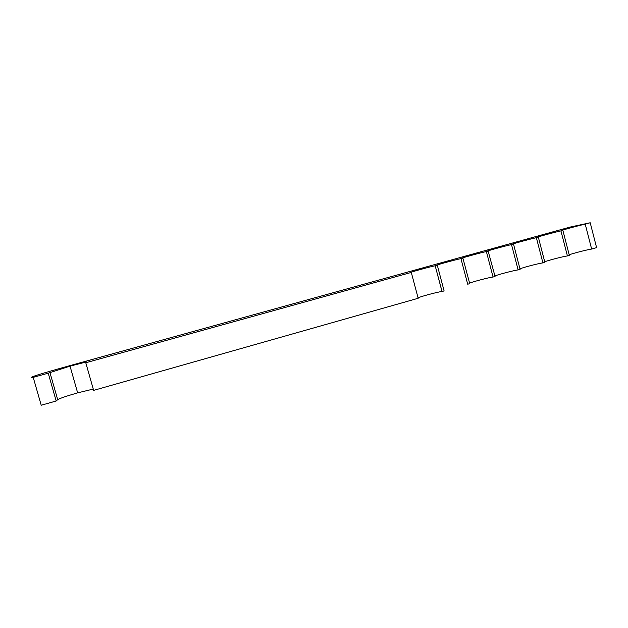 <?xml version="1.0" encoding="UTF-8"?>
<svg xmlns="http://www.w3.org/2000/svg" width="628" height="628" viewBox="0 0 628 628"><rect width="100%" height="100%" fill="white"/><g stroke="black" fill="none" stroke-linecap="round" stroke-linejoin="round"><path stroke-width="0.94" d="M411.285 272.419L418.177 298.276L93.635 390.373L85.785 362.756L411.285 272.419C405.994 273.384 430.431 266.602 435.18 265.777L442.057 291.502L444.098 290.921L437.284 265.197C431.538 266.296 455.912 259.529 460.952 258.634L467.703 284.217L469.728 283.644L462.875 258.084C457.106 259.199 480.977 252.582 486.378 251.577L493.059 277.026L495.06 276.453L488.129 251.067C482.508 252.142 505.799 245.705 511.514 244.598L518.131 269.914L520.102 269.349L513.5 244.049L513.076 244.127C507.612 245.179 530.362 238.899 536.367 237.698L542.906 262.881L544.861 262.323L538.329 237.156L537.733 237.274C532.418 238.295 554.657 232.164 560.937 230.884L567.414 255.926L569.345 255.376L562.876 230.343L562.107 230.5C556.942 231.489 578.686 225.499 585.225 224.141L591.639 249.049L596.6 247.644L590.21 222.759L570.169 227.061L72.204 365.001C39.533 374.037 26.533 378.15 33.213 377.349L41.22 405.241L56.182 400.994L57.698 399.636C59.935 398.309 66.584 396.048 77.644 392.853L93.266 389.07M418.06 297.853C420.689 296.471 438.477 291.73 442.002 291.502L442.057 291.502M435.228 265.77L437.284 265.197M460.952 258.634L462.985 258.069M469.603 283.157C472.782 281.713 489.212 277.395 493.059 277.026M486.378 251.577L488.388 251.019M494.927 275.943C498.342 274.475 514.089 270.362 518.131 269.914M511.514 244.598L513.5 244.049M519.96 268.808C523.611 267.316 538.698 263.399 542.906 262.881M536.367 237.698L538.329 237.156M544.719 261.758C548.566 260.251 563.041 256.514 567.414 255.926M560.937 230.884L562.876 230.343M569.188 254.795C573.238 253.272 587.117 249.709 591.639 249.049M585.225 224.141L590.21 222.759M33.213 377.349L48.223 373.181L56.182 400.994M48.223 373.181L70.03 366.132L85.848 362.073L86.805 362.026L85.785 362.756M49.863 372.278L57.698 399.636M70.03 366.132L77.644 392.853M435.18 265.777L442.002 291.502M85.848 362.073L85.997 362.607"/></g></svg>
